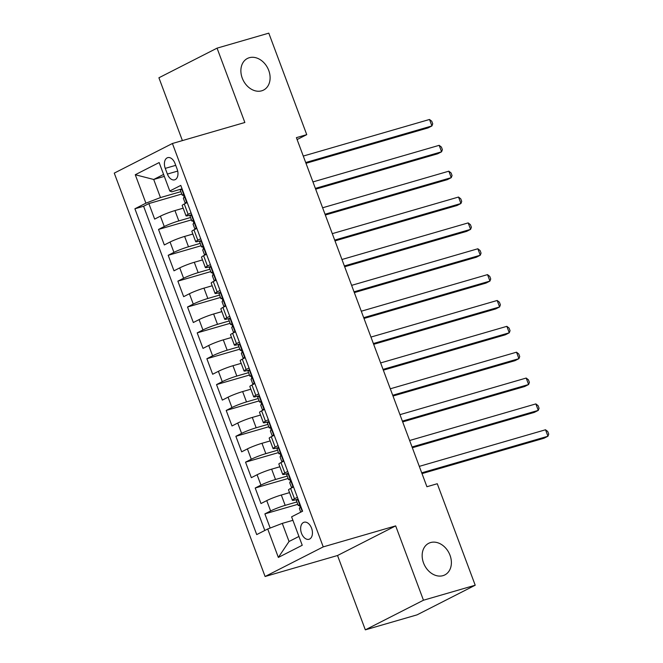 <?xml version="1.0" encoding="UTF-8"?>
<svg xmlns="http://www.w3.org/2000/svg" width="663" height="663" viewBox="0 0 663 663"><rect width="100%" height="100%" fill="white"/><g stroke="black" fill="none" stroke-linecap="round" stroke-linejoin="round"><path stroke-width="0.99" d="M430.585 542.558A17.744 13.691 -117 0 1 449.531 554.069A17.744 13.691 -117 0 1 444.823 574.92A17.744 13.691 -117 0 1 442.959 575.658A17.744 13.691 -117 0 1 424.013 564.147A17.744 13.691 -117 0 1 428.712 543.295A17.744 13.691 -117 0 1 430.585 542.558M249.305 57.714A17.744 13.691 -117 0 1 268.25 69.225A17.744 13.691 -117 0 1 263.551 90.077A17.744 13.691 -117 0 1 261.686 90.814A17.744 13.691 -117 0 1 242.741 79.311A17.744 13.691 -117 0 1 247.44 58.452A17.744 13.691 -117 0 1 249.305 57.714M311.569 528.196A8.876 5.586 -106.2 0 0 304.068 522.237A8.876 5.586 -106.2 0 0 301.516 533.325A8.876 5.586 -106.2 0 0 309.016 539.284A8.876 5.586 -106.2 0 0 311.569 528.196M365.33 629.85L423.466 600.222L395.67 525.883L337.533 555.511L365.33 629.85L417.068 614.85L475.214 585.222L437.265 483.733L426.914 486.733L296.394 137.647L306.745 134.647L268.797 33.15L217.058 48.15L158.913 77.778L182.4 140.597M337.533 555.511L265.092 576.503L114.268 173.118L172.413 143.49L323.237 546.884L265.092 576.503M183.179 208.19L174.957 210.569A11.089 1.028 159.5 0 0 160.396 216.171L154.661 219.097L148.86 203.582L181.786 194.035M190.563 217.514L178.828 220.912A11.089 1.028 159.5 0 0 164.258 226.514L158.523 229.439L191.458 219.892M158.523 229.439L164.325 244.954L170.059 242.028A11.089 1.028 159.5 0 1 184.629 236.426L192.85 234.047M202.513 259.904L194.292 262.283A11.089 1.028 159.5 0 0 179.731 267.885L173.996 270.811L168.195 255.296L201.121 245.749M212.185 285.761L203.964 288.148A11.089 1.028 159.5 0 0 189.403 293.75L183.659 296.668L177.866 281.153L210.793 271.606M221.848 311.618L213.627 314.005A11.089 1.028 159.5 0 0 199.066 319.607L193.331 322.525L187.53 307.01L220.456 297.472M231.52 337.475L223.298 339.862A11.089 1.028 159.5 0 0 208.737 345.464L203.002 348.39L197.201 332.876L230.127 323.329M241.191 363.341L232.97 365.719A11.089 1.028 159.5 0 0 218.4 371.321L212.666 374.247L206.864 358.733L239.791 349.186M250.854 389.198L242.633 391.576A11.089 1.028 159.5 0 0 228.072 397.178L222.337 400.104L216.536 384.59L249.462 375.043M260.526 415.055L252.305 417.433A11.089 1.028 159.5 0 0 237.735 423.035L232 425.961L226.199 410.447L259.134 400.9M270.189 440.912L261.968 443.298A11.089 1.028 159.5 0 0 247.407 448.901L241.672 451.818L235.871 436.304L268.797 426.757M279.861 466.769L271.639 469.155A11.089 1.028 159.5 0 0 257.078 474.758L251.343 477.675L245.542 462.161L278.468 452.614M289.532 492.626L281.311 495.012A11.089 1.028 159.5 0 0 266.741 500.615L261.007 503.54L255.205 488.018L288.132 478.479M297.405 497.308L294.496 498.783A11.089 1.028 -20.5 0 0 292.383 500.275A11.089 1.028 -20.5 0 0 296.485 499.587L298.085 499.131M287.734 471.451L284.825 472.926A11.089 1.028 -20.5 0 0 282.72 474.41A11.089 1.028 -20.5 0 0 286.822 473.73L288.413 473.266M278.062 445.586L275.162 447.069A11.089 1.028 -20.5 0 0 273.048 448.553A11.089 1.028 -20.5 0 0 277.151 447.873L278.75 447.409M268.399 419.729L265.49 421.212A11.089 1.028 -20.5 0 0 263.385 422.696A11.089 1.028 -20.5 0 0 267.487 422.016L269.079 421.552M258.727 393.872L255.827 395.355A11.089 1.028 -20.5 0 0 253.714 396.839A11.089 1.028 -20.5 0 0 257.816 396.159L259.407 395.695M249.064 368.015L246.155 369.498A11.089 1.028 -20.5 0 0 244.042 370.982A11.089 1.028 -20.5 0 0 248.144 370.302L249.744 369.838M239.393 342.158L236.484 343.641A11.089 1.028 -20.5 0 0 234.379 345.125A11.089 1.028 -20.5 0 0 238.481 344.437L240.072 343.981M229.729 316.301L226.821 317.776A11.089 1.028 -20.5 0 0 224.707 319.259A11.089 1.028 -20.5 0 0 228.81 318.58L230.409 318.116M220.058 290.435L217.149 291.919A11.089 1.028 -20.5 0 0 215.044 293.402A11.089 1.028 -20.5 0 0 219.146 292.723L220.738 292.259M210.386 264.578L207.486 266.062A11.089 1.028 -20.5 0 0 205.373 267.545A11.089 1.028 -20.5 0 0 209.475 266.866L211.074 266.402M200.723 238.721L197.814 240.205A11.089 1.028 -20.5 0 0 195.709 241.688A11.089 1.028 -20.5 0 0 199.812 241.009L201.403 240.545M165.253 168.377L167.383 174.071A8.594 5.412 -106.2 0 0 174.642 179.839A8.594 5.412 -106.2 0 0 177.129 169.106L174.999 163.413A8.594 5.412 -106.2 0 0 167.731 157.645A8.594 5.412 -106.2 0 0 165.253 168.377L175.72 165.344M164.325 176.391L153.7 179.474L160.463 197.574L145.901 203.176L134.904 208.779L256.722 534.593L267.719 528.991L278.352 557.434L302.237 545.268L291.604 516.825L302.601 511.214L180.784 185.4L169.786 191.01L171.783 191.806L182.068 188.831M145.901 203.176L135.269 174.734L159.153 162.559L169.786 191.01M296.908 501.949L285.173 505.355L281.311 495.012M287.245 476.092L275.51 479.498L271.639 469.155M277.573 450.235L265.838 453.641L261.968 443.298M267.91 424.378L256.167 427.776L252.305 417.433M258.238 398.521L246.503 401.919L242.633 391.576M248.575 372.664L236.832 376.062L232.97 365.719M238.904 346.799L227.169 350.205L223.298 339.862M229.232 320.942L217.497 324.348L213.627 314.005M219.569 295.085L207.834 298.491L203.964 288.148M209.898 269.228L198.162 272.634L194.292 262.283M200.234 243.371L188.491 246.769L184.629 236.426M191.052 212.864L188.143 214.348A11.089 1.028 159.5 0 0 186.038 215.831A11.089 1.028 159.5 0 0 190.14 215.152L191.731 214.688M148.86 203.582L143.598 206.259L264.81 530.475M285.173 505.355A11.089 1.028 -20.5 0 0 270.612 510.958L264.877 513.883L270.173 528.046M255.205 488.018L260.94 485.101A11.089 1.028 -20.5 0 1 275.51 479.498M245.542 462.161L251.277 459.244A11.089 1.028 -20.5 0 1 265.838 453.641M235.871 436.304L241.605 433.378A11.089 1.028 -20.5 0 1 256.167 427.776M226.199 410.447L231.934 407.521A11.089 1.028 -20.5 0 1 246.503 401.919M216.536 384.59L222.271 381.664A11.089 1.028 -20.5 0 1 236.832 376.062M206.864 358.733L212.599 355.807A11.089 1.028 -20.5 0 1 227.169 350.205M197.201 332.876L202.936 329.95A11.089 1.028 -20.5 0 1 217.497 324.348M187.53 307.01L193.264 304.093A11.089 1.028 -20.5 0 1 207.834 298.491M177.866 281.153L183.601 278.236A11.089 1.028 -20.5 0 1 198.162 272.634M168.195 255.296L173.93 252.371A11.089 1.028 -20.5 0 1 188.491 246.769M187.19 202.522L184.281 204.005A11.089 1.028 159.5 0 0 182.168 205.489L186.038 215.831M196.853 228.379L193.944 229.862A11.089 1.028 159.5 0 0 191.839 231.346L195.709 241.688M206.524 254.236L203.616 255.719A11.089 1.028 159.5 0 0 201.502 257.203L205.373 267.545M216.188 280.093L213.287 281.576A11.089 1.028 159.5 0 0 211.174 283.06L215.044 293.402M225.859 305.958L222.95 307.433A11.089 1.028 159.5 0 0 220.845 308.917L224.707 319.259M235.522 331.815L232.622 333.29A11.089 1.028 159.5 0 0 230.509 334.782L234.379 345.125M245.194 357.672L242.285 359.155A11.089 1.028 159.5 0 0 240.18 360.639L244.042 370.982M254.865 383.529L251.957 385.012A11.089 1.028 159.5 0 0 249.843 386.496L253.714 396.839M264.529 409.386L261.62 410.869A11.089 1.028 159.5 0 0 259.515 412.353L263.385 422.696M274.2 435.243L271.291 436.726A11.089 1.028 159.5 0 0 269.186 438.21L273.048 448.553M283.863 461.108L280.963 462.583A11.089 1.028 159.5 0 0 278.85 464.067L282.72 474.41M293.535 486.965L290.626 488.44A11.089 1.028 159.5 0 0 288.521 489.924L292.383 500.275M180.891 191.648L160.463 197.574M423.466 600.222L475.214 585.222M395.67 525.883L323.237 546.884M172.413 143.49L244.854 122.489L217.058 48.15M297.107 139.553L306.745 134.647M163.587 174.435L153.7 179.474L135.269 174.734M292.905 520.306L282.281 523.389L289.051 541.489L298.938 536.45M143.598 206.259L134.904 208.779M264.877 513.883L297.803 504.336M267.719 528.991L282.281 523.389M278.352 557.434L289.051 541.489M182.3 189.444L181.687 189.303A7.351 0.68 159.5 0 0 180.369 190.248L182.209 195.154A7.351 0.68 159.5 0 0 182.905 195.195L183.436 195.113M181.687 189.303L182.192 189.154M187.024 202.082L186.518 202.232A7.351 0.68 159.5 0 0 185.201 203.176A7.351 0.68 159.5 0 0 185.806 203.226M186.518 202.232L186.842 201.61M305.991 163.305L428 127.934L431.928 125.937L305.701 162.526M429.508 119.473L431.746 121.23L432.715 123.815L431.928 125.937L429.508 119.473L303.281 156.062M185.201 203.176L183.369 198.262A7.351 0.68 -20.5 0 1 183.759 197.839C184.248 196.289 183.858 195.254 182.598 194.74A7.351 0.68 159.5 0 0 182.209 195.154M191.963 215.309L191.358 215.16A7.351 0.68 159.5 0 0 190.032 216.105L191.872 221.019A7.351 0.68 159.5 0 0 192.568 221.052L193.107 220.97M191.358 215.16L191.856 215.011M196.687 227.939L196.19 228.089A7.351 0.68 159.5 0 0 194.872 229.033A7.351 0.68 159.5 0 0 195.477 229.083M196.19 228.089L196.513 227.467M315.663 189.162L437.663 153.791L441.591 151.794L315.373 188.383M439.179 145.33L441.417 147.087L442.378 149.672L441.591 151.794L439.179 145.33L312.953 181.919M194.872 229.033L193.032 224.119A7.351 0.68 -20.5 0 1 193.43 223.704C193.919 222.146 193.53 221.119 192.27 220.597A7.351 0.68 159.5 0 0 191.872 221.019M201.635 241.166L201.022 241.017A7.351 0.68 159.5 0 0 199.704 241.962L201.544 246.876A7.351 0.68 159.5 0 0 202.24 246.909L202.77 246.827M201.022 241.017L201.527 240.868M206.359 253.805L205.862 253.946A7.351 0.68 159.5 0 0 204.536 254.89A7.351 0.68 159.5 0 0 205.149 254.94M205.862 253.946L206.185 253.324M325.326 215.019L447.334 179.656L451.263 177.651L325.036 214.24M448.843 171.187L451.08 172.944L452.05 175.529L451.263 177.651L448.843 171.187L322.616 207.776M204.536 254.89L202.704 249.976A7.351 0.68 -20.5 0 1 203.102 249.561C203.582 248.012 203.193 246.976 201.942 246.454A7.351 0.68 159.5 0 0 201.544 246.876M211.306 267.023L210.693 266.874A7.351 0.68 159.5 0 0 209.375 267.819L211.207 272.733A7.351 0.68 159.5 0 0 211.911 272.766L212.442 272.684M210.693 266.874L211.19 266.733M216.03 279.662L215.525 279.803A7.351 0.68 159.5 0 0 214.207 280.747A7.351 0.68 159.5 0 0 214.812 280.797M215.525 279.803L215.848 279.181M334.997 240.884L456.998 205.513L460.934 203.508L334.707 240.105M458.514 197.044L460.752 198.809L461.713 201.395L460.934 203.508L458.514 197.044L332.287 233.641M214.207 280.747L212.367 275.833A7.351 0.68 -20.5 0 1 212.765 275.418C213.254 273.869 212.864 272.833 211.605 272.319A7.351 0.68 159.5 0 0 211.207 272.733M220.97 292.88L220.365 292.731A7.351 0.68 159.5 0 0 219.039 293.676L220.878 298.59A7.351 0.68 159.5 0 0 221.575 298.623L222.113 298.541M220.365 292.731L220.862 292.59M225.693 305.519L225.196 305.66A7.351 0.68 159.5 0 0 223.879 306.604A7.351 0.68 159.5 0 0 224.484 306.654M225.196 305.66L225.519 305.038M344.661 266.741L466.669 231.37L470.597 229.365L344.37 265.962M468.177 222.901L470.415 224.666L471.385 227.252L470.597 229.365L468.177 222.901L341.959 259.498M223.879 306.604L222.039 301.69A7.351 0.68 -20.5 0 1 222.436 301.275C222.917 299.726 222.536 298.69 221.276 298.176A7.351 0.68 159.5 0 0 220.878 298.59M230.641 318.737L230.028 318.588A7.351 0.68 159.5 0 0 228.71 319.533L230.542 324.447A7.351 0.68 159.5 0 0 231.246 324.489L231.777 324.406M230.028 318.588L230.533 318.447M235.365 331.376L234.859 331.525A7.351 0.68 159.5 0 0 233.542 332.461A7.351 0.68 159.5 0 0 234.147 332.511M234.859 331.525L235.183 330.903M354.332 292.598L476.341 257.227L480.269 255.23L354.042 291.819M477.849 248.766L480.087 250.523L481.056 253.109L480.269 255.23L477.849 248.766L351.622 285.355M233.542 332.461L231.702 327.555A7.351 0.68 -20.5 0 1 232.1 327.132C232.589 325.583 232.199 324.547 230.939 324.033A7.351 0.68 159.5 0 0 230.542 324.447M240.304 344.594L239.699 344.453A7.351 0.68 159.5 0 0 238.373 345.39L240.213 350.304A7.351 0.68 159.5 0 0 240.909 350.346L241.448 350.263M239.699 344.453L240.197 344.304M245.028 357.233L244.531 357.382A7.351 0.68 159.5 0 0 243.213 358.327A7.351 0.68 159.5 0 0 243.818 358.376M244.531 357.382L244.854 356.76M364.004 318.455L486.004 283.084L489.932 281.087L363.705 317.676M487.52 274.623L489.758 276.38L490.719 278.966L489.932 281.087L487.52 274.623L361.294 311.212M243.213 358.327L241.373 353.412A7.351 0.68 -20.5 0 1 241.771 352.989C242.252 351.44 241.871 350.404 240.611 349.89A7.351 0.68 159.5 0 0 240.213 350.304M249.976 370.451L249.363 370.31A7.351 0.68 159.5 0 0 248.045 371.255L249.885 376.161A7.351 0.68 159.5 0 0 250.581 376.203L251.111 376.12M249.363 370.31L249.868 370.161M254.7 383.09L254.202 383.239A7.351 0.68 159.5 0 0 252.876 384.184A7.351 0.68 159.5 0 0 253.481 384.233M254.202 383.239L254.517 382.617M373.667 344.312L495.675 308.941L499.604 306.944L373.377 343.533M497.184 300.48L499.421 302.237L500.391 304.823L499.604 306.944L497.184 300.48L370.957 337.069M252.876 384.184L251.045 379.269A7.351 0.68 -20.5 0 1 251.434 378.855C251.923 377.297 251.534 376.269 250.274 375.747A7.351 0.68 159.5 0 0 249.885 376.161M259.639 396.317L259.034 396.167A7.351 0.68 159.5 0 0 257.716 397.112L259.548 402.027A7.351 0.68 159.5 0 0 260.244 402.06L260.783 401.977M259.034 396.167L259.531 396.018M264.371 408.955L263.866 409.096A7.351 0.68 159.5 0 0 262.548 410.041A7.351 0.68 159.5 0 0 263.153 410.09M263.866 409.096L264.189 408.474M383.338 370.169L505.339 334.807L509.267 332.801L383.048 369.39M506.855 326.337L509.093 328.094L510.054 330.68L509.267 332.801L506.855 326.337L380.628 362.926M262.548 410.041L260.708 405.126A7.351 0.68 -20.5 0 1 261.106 404.712C261.595 403.162 261.205 402.126 259.946 401.604A7.351 0.68 159.5 0 0 259.548 402.027M269.311 422.174L268.697 422.024A7.351 0.68 159.5 0 0 267.38 422.969L269.219 427.884A7.351 0.68 159.5 0 0 269.916 427.917L270.454 427.834M268.697 422.024L269.203 421.883M274.034 434.812L273.537 434.953A7.351 0.68 159.5 0 0 272.211 435.898A7.351 0.68 159.5 0 0 272.825 435.947M273.537 434.953L273.86 434.331M393.002 396.035L515.01 360.664L518.938 358.658L392.711 395.256M516.518 352.194L518.756 353.959L519.726 356.545L518.938 358.658L516.518 352.194L390.292 388.791M272.211 435.898L270.38 430.983A7.351 0.68 -20.5 0 1 270.777 430.569C271.258 429.019 270.877 427.983 269.617 427.461A7.351 0.68 159.5 0 0 269.219 427.884M278.982 448.031L278.369 447.881A7.351 0.68 159.5 0 0 277.051 448.826L278.883 453.741A7.351 0.68 159.5 0 0 279.587 453.774L280.118 453.691M278.369 447.881L278.866 447.74M283.706 460.669L283.2 460.81A7.351 0.68 159.5 0 0 281.883 461.755A7.351 0.68 159.5 0 0 282.488 461.804M283.2 460.81L283.524 460.188M402.673 421.892L524.682 386.521L528.61 384.515L402.383 421.113M526.19 378.051L528.428 379.816L529.397 382.402L528.61 384.515L526.19 378.051L399.963 414.648M281.883 461.755L280.043 456.84A7.351 0.68 -20.5 0 1 280.441 456.426C280.93 454.876 280.54 453.84 279.28 453.326A7.351 0.68 159.5 0 0 278.883 453.741M288.645 473.888L288.04 473.738A7.351 0.68 159.5 0 0 286.714 474.683L288.554 479.598A7.351 0.68 159.5 0 0 289.25 479.639L289.789 479.556M288.04 473.738L288.538 473.597M293.369 486.526L292.872 486.675A7.351 0.68 159.5 0 0 291.554 487.612A7.351 0.68 159.5 0 0 292.159 487.661M292.872 486.675L293.195 486.045M412.336 447.749L534.345 412.378L538.273 410.38L412.046 446.97M535.853 403.908L538.091 405.673L539.06 408.259L538.273 410.38L535.853 403.908L409.635 440.505M291.554 487.612L289.714 482.705A7.351 0.68 -20.5 0 1 290.112 482.283C290.593 480.733 290.212 479.697 288.952 479.183A7.351 0.68 159.5 0 0 288.554 479.598M298.317 499.745L297.704 499.604A7.351 0.68 159.5 0 0 296.386 500.54L298.226 505.455A7.351 0.68 159.5 0 0 298.922 505.496L299.452 505.413M297.704 499.604L298.209 499.454M422.008 473.606L544.016 438.235L547.945 436.237L421.718 472.827M545.525 429.773L547.762 431.53L548.732 434.116L547.945 436.237L545.525 429.773L419.298 466.362M300.729 512.168L299.386 508.562A7.351 0.68 -20.5 0 1 299.775 508.14C300.264 506.59 299.875 505.554 298.615 505.04A7.351 0.68 159.5 0 0 298.226 505.455M178.828 220.912L174.957 210.569M164.258 226.514L160.396 216.171M270.612 510.958L266.741 500.615M260.94 485.101L257.078 474.758M251.277 459.244L247.407 448.901M241.605 433.378L237.735 423.035M231.934 407.521L228.072 397.178M222.271 381.664L218.4 371.321M212.599 355.807L208.737 345.464M202.936 329.95L199.066 319.607M193.264 304.093L189.403 293.75M183.601 278.236L179.731 267.885M173.93 252.371L170.059 242.028M188.143 214.348L184.281 204.005M197.814 240.205L193.944 229.862M207.486 266.062L203.616 255.719M217.149 291.919L213.287 281.576M226.821 317.776L222.95 307.433M236.484 343.641L232.622 333.29M246.155 369.498L242.285 359.155M255.827 395.355L251.957 385.012M265.49 421.212L261.62 410.869M275.162 447.069L271.291 436.726M284.825 472.926L280.963 462.583M294.496 498.783L290.626 488.44M177.701 171.079L167.383 174.071M186.576 202.124L181.786 189.328M196.248 227.981L191.458 215.185M205.911 253.838L201.129 241.042M215.583 279.703L210.793 266.899M225.246 305.56L220.464 292.756M234.917 331.417L230.127 318.613M244.581 357.274L239.799 344.478M254.252 383.131L249.47 370.335M263.924 408.988L259.134 396.192M273.587 434.853L268.805 422.049M283.258 460.71L278.468 447.906M292.922 486.567L288.14 473.763M302.212 511.413L297.803 499.629"/></g></svg>
